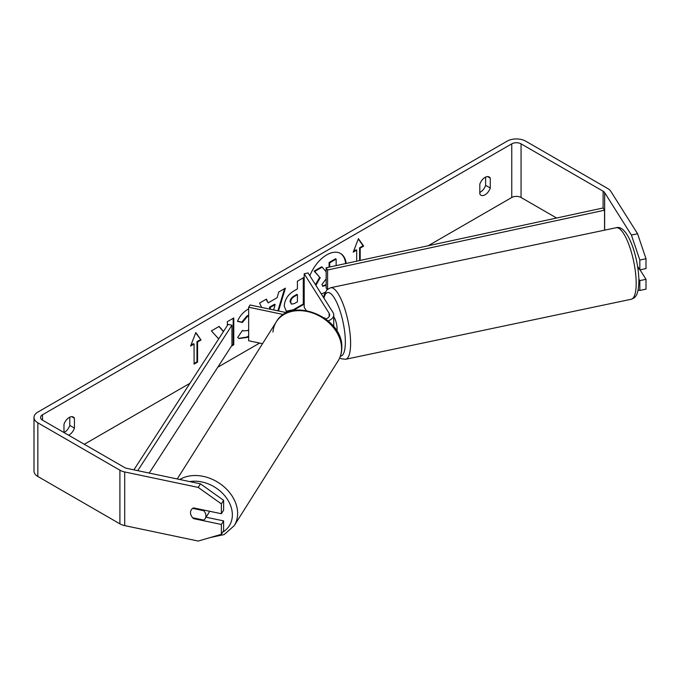 <?xml version="1.0" encoding="UTF-8"?>
<svg xmlns="http://www.w3.org/2000/svg" width="680" height="680" viewBox="0 0 680 680"><rect width="100%" height="100%" fill="white"/><g stroke="black" fill="none" stroke-linecap="round" stroke-linejoin="round"><path stroke-width="1.02" d="M324.547 318.045A8.211 2.295 78.1 0 1 324.844 317.9L325.269 318.563M325.805 318.962A8.211 4.743 180 0 0 329.647 314.95A8.211 4.743 180 0 0 329.154 313.327L304.198 273.743L308.057 272.935L333.013 312.511A12.316 7.114 180 0 1 333.752 314.95A12.316 7.114 180 0 1 328.202 320.892M333.752 314.95L333.752 326.349A12.316 7.114 180 0 1 333.744 326.613M283.543 314.56L248.659 307.224L248.659 340.756L262.539 343.672M286.866 312.732L250.061 304.997L248.659 307.224M304.198 273.743L304.198 307.275L306.221 310.488M637.959 268.796L639.005 268.575M333.752 316.923A8.211 2.295 78.1 0 1 337.059 328.772A8.211 2.295 78.1 0 1 336.838 331.024M345.635 263.568A27.702 15.997 120 0 0 340.289 253.343M346.162 263.449A27.702 15.997 120 0 0 340.578 253.504A27.702 15.997 120 0 0 326.731 254.881A27.702 15.997 120 0 0 309.85 275.774M556.614 218.025L521.058 197.498A6.571 3.791 0 0 0 511.76 197.498L428.196 245.744M259.632 343.06L217.761 367.234M189.95 383.291L84.311 444.278M631.397 235.05L637.577 233.75L646 258.74L639.829 260.032L631.397 235.05L604.639 192.601A6.571 3.791 0 0 0 603.109 191.216L521.058 143.845A6.571 3.791 0 0 0 511.76 143.845L42.492 414.774A6.571 3.791 0 0 0 40.57 417.46A6.571 3.791 0 0 0 42.492 420.138L124.55 467.517A6.571 3.791 0 0 0 126.947 468.392L200.472 483.846L223.626 500.327L223.626 510.17L221.374 513.731L221.374 503.888L198.22 487.407L200.472 483.846M248.659 315.732L247.605 316.225L242.361 322.515L237.516 321.325C239.471 316.438 242.896 312.435 247.809 309.332L248.659 308.873M248.659 336.685L247.537 337.382L239.011 338.521L237.685 337.475L242.53 330.352L243.296 330.905L247.605 330.565L248.659 329.842M288.856 311.907L286.374 311.423L284.24 306.153C284.682 299.514 288.014 294.38 294.227 290.734L297.415 288.889L297.415 281.223L303.85 277.508L303.85 304.334L292.502 310.82M223.558 331.406L219.138 326.417L211.404 330.888L218.688 338.921M231.412 346.154L233.775 344.794L233.775 317.968L227.332 321.683L227.332 325.567M490.271 178.143L490.271 188.011A8.211 4.743 -60 0 1 485.044 194.811A8.211 4.743 -60 0 1 480.938 195.219A8.211 4.743 -60 0 1 479.825 194.046L479.825 184.178A8.211 4.743 -60 0 1 489.158 176.97A8.211 4.743 -60 0 1 490.271 178.143L487.577 176.588M68.595 435.208A8.211 4.743 120 0 0 69.207 434.894A8.211 4.743 120 0 0 74.434 428.094L74.434 418.225A8.211 4.743 120 0 0 73.321 417.052A8.211 4.743 120 0 0 63.988 424.26L63.988 432.548M359.601 260.55L359.601 247.792L360.179 248.124L363.664 246.118L358.436 238.68L353.209 252.152L356.694 250.138L356.694 261.179M360.179 248.124L360.179 260.423M190.595 346.035L195.823 332.562L201.05 340L197.566 342.014L197.566 362.134L194.081 364.14L194.081 344.021L190.595 346.035M261.604 307.42L259.59 303.067L266.45 299.106L268.132 302.898L277.125 297.695L278.766 291.992L285.413 288.159L278.511 310.973M63.988 432.514A8.211 4.743 120 0 0 64.566 432.208A8.211 4.743 120 0 0 69.793 425.408L69.793 417.154M485.631 177.072L485.631 185.326A8.211 4.743 -60 0 1 480.403 192.134A8.211 4.743 -60 0 1 479.825 192.431M637.577 233.75L610.81 191.309A13.141 7.59 0 0 0 607.759 188.538L525.7 141.159A13.141 7.59 0 0 0 507.118 141.159L37.85 412.089A13.141 7.59 0 0 0 34 417.46A13.141 7.59 0 0 0 37.85 422.824L119.901 470.194A13.141 7.59 0 0 0 124.704 471.962L198.22 487.407M34 417.46L34 471.104A13.141 7.59 0 0 0 37.85 476.476L119.901 523.846A13.141 7.59 0 0 0 124.704 525.615L198.22 541.059L221.374 534.31L223.626 530.748L223.626 520.897L221.374 524.467L221.374 534.31M221.374 524.467L193.588 518.627A8.211 6.298 32.2 0 1 191.275 509.856A8.211 6.298 32.2 0 1 193.588 507.9L221.374 513.731M223.626 500.327L221.374 503.888M223.626 520.897L206.057 517.208M638.095 290.096L639.829 290.453L639.829 280.611L638.851 279.063M637.593 266.339L639.829 269.875L646 268.583L646 258.74M639.829 260.032L639.829 269.875M639.829 280.611L646 279.31L646 289.153L639.829 290.453M646 279.31L640.024 269.832M490.271 188.011L485.631 185.326M193.962 518.033L193.588 518.627M74.434 418.225L71.74 416.67M74.434 428.094L69.793 425.408M315.418 284.614L319.702 277.287L314.143 271.125L314.729 271.456L322.175 267.155L326.153 271.771M322.175 267.155L321.598 266.824L314.143 271.125M329.111 267.129L329.111 262.48L335.563 258.757L336.141 259.089L336.141 265.616M325.236 292.273L321.343 294.015M329.111 262.48L329.69 262.82L336.141 259.089M329.69 267.01L329.69 262.82M319.702 277.287L314.729 271.456M315.894 285.362L320.28 277.618M353.549 251.285L356.116 249.806L356.694 250.138M359.601 247.792L363.086 245.777L363.664 246.118M363.086 245.777L358.317 238.995M195.695 332.877L201.05 340M200.464 339.668L196.979 341.675L197.566 342.014M196.979 341.675L196.979 361.794L197.566 362.134M194.081 363.477L196.979 361.794M190.927 345.168L193.494 343.689L194.081 344.021M223.44 331.594L218.951 326.527M231.948 345.176L233.189 344.462L233.775 344.794M233.189 344.462L233.189 318.308M303.272 277.848L303.272 304.002L303.85 304.334M303.272 304.002L293.318 309.749L286.093 311.245M297.415 294.712L296.837 294.38L293.777 296.14C291.405 297.619 290.181 299.489 290.096 301.758L291.457 304.13L294.398 303.552L297.415 301.81L297.415 294.712L294.363 296.48C291.992 297.959 290.76 299.829 290.675 302.09L291.457 304.13M248.659 335.945L246.959 337.05L238.723 338.342M242.479 330.421L243.296 330.905M248.659 315.24L247.027 315.894L241.782 322.175L242.361 322.515M241.782 322.175L237.6 321.155M284.589 288.635L277.874 310.837M266.101 299.302L268.132 302.898M273.615 309.944L275.153 304.589L274.575 304.257L269.39 307.241L270.232 309.238M275.153 304.589L269.977 307.581L270.716 309.341M269.39 307.241L269.977 307.581M326.153 278.843L321.98 284.435L322.677 286.254L326.153 285.294M322.413 286.05L326.153 284.623M209.465 511.233A8.211 6.298 32.2 0 1 208.819 512.822L205.173 518.619A8.211 6.298 32.2 0 1 203.737 520.09L192.712 517.769A8.211 6.298 32.2 0 1 190.502 512.61A8.211 6.298 32.2 0 1 191.275 509.856A8.211 6.298 32.2 0 1 192.712 508.385L203.737 510.697A8.211 6.298 32.2 0 1 205.938 515.856A8.211 6.298 32.2 0 1 205.173 518.619M203.737 510.697L204.111 510.111M603.109 191.216L603.109 207.987L326.153 267.775L326.153 287.887L327.225 289.536M603.109 207.987L604.545 210.205L327.59 269.994L327.59 289.212M327.59 269.994L326.153 267.775M604.545 210.205L604.545 230.172M133.892 469.854L228.106 324.377L231.948 325.21L231.948 345.329L149.218 473.076M137.751 470.662L231.948 325.21M329.154 313.327L329.154 316.565M636.183 283.33A36.55 10.208 -101.9 0 0 629.263 245.65A36.55 10.208 -101.9 0 0 616.165 227.732L616.165 227.732C627.581 223.992 638.733 257.822 638.885 281.095C638.409 295.953 635.341 297.695 631.193 299.268L631.193 299.268A36.55 10.208 -101.9 0 0 636.183 283.33M616.165 227.732L330.591 287.733A36.55 10.208 78.1 0 1 343.689 305.66A36.55 10.208 78.1 0 1 350.608 343.332A36.55 10.208 78.1 0 1 345.627 359.278L631.193 299.268M340.408 356.125A32.444 9.061 -101.9 0 0 345.346 341.921A32.444 9.061 -101.9 0 0 336.345 301.631A32.444 9.061 -101.9 0 0 323.944 298.137M511.76 143.845L511.76 197.498M42.492 414.774L42.492 420.138M124.704 471.962L124.704 525.615M521.058 143.845L521.058 197.498M604.639 192.601L604.639 230.154M37.85 422.824L37.85 476.476M119.901 470.194L119.901 523.846M293.318 309.749L293.896 310.08M290.096 301.835L290.675 302.166M293.777 296.14L294.363 296.48M290.096 301.758L290.675 302.09M246.959 337.05L247.537 337.382M247.027 315.894L247.605 316.225M324.887 285.353L325.465 285.685M272.952 332.087A36.55 28.041 32.2 0 1 276.301 321.852A36.55 28.041 32.2 0 1 314.891 313.863A36.55 28.041 32.2 0 1 341.564 348.559A36.55 28.041 32.2 0 1 338.138 360.833L234.2 525.708A36.55 28.041 -147.8 0 0 237.626 513.434A36.55 28.041 -147.8 0 0 216.937 481.704A36.55 28.041 -147.8 0 0 179.8 479.502M189.745 481.593A32.444 24.896 32.2 0 1 232.356 514.845A32.444 24.896 32.2 0 1 222.751 532.134M338.138 360.833L338.138 360.833C340.578 356.915 341.802 352.554 341.81 347.752C343.561 317.186 291.031 295.562 276.301 321.852L177.25 478.966M330.591 287.733L326.927 289.833L324.351 294.423L323.57 297.543M339.711 357.892L341.377 358.81L345.627 359.278M234.2 525.708L224.196 534.557L210.179 537.574"/></g></svg>
